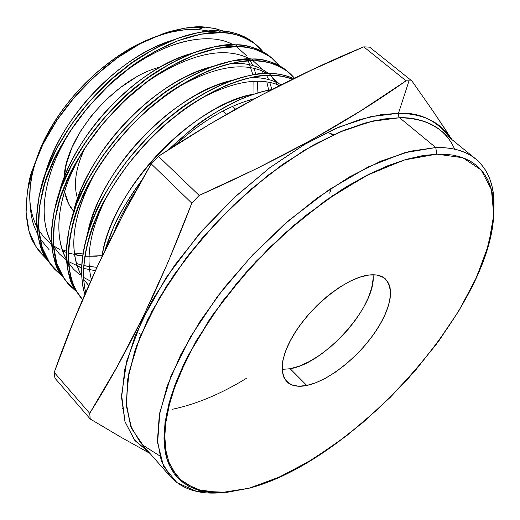 <?xml version="1.0" encoding="UTF-8"?>
<svg xmlns="http://www.w3.org/2000/svg" width="520" height="520" viewBox="0 0 520 520"><rect width="100%" height="100%" fill="white"/><g stroke="black" fill="none" stroke-linecap="round" stroke-linejoin="round"><path stroke-width="0.78" d="M46.813 259.402L39.163 251.42L33.592 242.71C29.484 236.165 26.956 225.329 26 210.191C26.936 191.081 29.114 177.587 32.526 169.715L37.765 155.571L41.203 147.869C42.991 143.637 46.975 136.37 53.164 126.067C56.166 121.004 61.184 113.906 68.211 104.773C75.738 95.563 81.543 88.978 85.644 85.02L105.079 67.236L115.226 59.391L125.56 52.286C130.299 49.017 137.813 44.837 148.115 39.748L167.219 32.266C184.047 27.631 196.612 25.909 204.906 27.105L197.834 29.491C181.285 28.581 163.053 32.695 143.13 41.841C100.594 61.243 58.026 105.515 40.3 148.772C32.695 167.135 29.198 184.035 29.796 199.472C30.329 212.258 32.071 221.878 35.029 228.332L37.615 234.065M41.047 239.961L49.134 249.756M46.82 259.402L39.143 251.394L33.592 242.71C29.497 236.217 26.969 225.375 26 210.191C26.943 191.035 29.12 177.541 32.526 169.715L41.203 147.869C43.023 143.578 47.008 136.312 53.164 126.067C56.166 121.01 61.178 113.913 68.211 104.773C75.738 95.556 81.549 88.972 85.644 85.02L105.079 67.236L115.226 59.391L125.56 52.286C132.997 46.566 146.881 39.891 167.219 32.266C184.113 27.619 196.671 25.903 204.906 27.105L213.967 28.321L223.743 31.194L215.312 28.613L204.906 27.105L197.834 29.491L209.294 31.09M249.087 101.68L249.308 100.094M222.976 110.981L226.623 114.263M306.793 385.457C282.802 390.728 274.267 369.811 291.122 339.118C307.619 308.477 345.3 277.654 368.849 275.034C392.652 271.96 396.844 295.646 380.218 324.123C363.896 352.573 330.57 380.621 306.793 385.457C297.869 387.244 291.155 385.957 286.65 381.596L283.478 376.675L282.074 370.149L282.522 362.219L284.85 353.138L288.997 343.207L294.846 332.787L302.192 322.25L310.778 311.994L320.281 302.4L330.356 293.82L340.62 286.579L350.695 280.917L360.217 277.036L368.849 275.034L376.812 275.034L383.13 277.206L387.589 281.424L390.065 287.476L390.5 295.1L388.934 303.979L385.457 313.775L380.218 324.123L373.425 334.659L365.326 345.026L356.207 354.868L346.372 363.844L336.161 371.644L325.923 378.001L316.017 382.668L306.793 385.457L290.167 368.738C325.299 363.376 377.052 304.947 373.035 274.755C377.052 304.947 325.299 363.376 290.167 368.738L306.793 385.457L298.603 386.23L291.766 384.917L286.572 381.524L283.264 376.123L282.016 368.894L282.919 360.087L285.987 350.025L291.122 339.118L298.136 327.808L306.755 316.583L316.608 305.923L327.281 296.283L338.299 288.087L349.2 281.664L359.522 277.264L368.849 275.034C376.071 274.17 381.596 275.457 385.411 278.896L388.888 283.79L390.481 290.297L390.169 298.168L387.998 307.099L384.085 316.778L378.579 326.878L371.676 337.064L363.603 347.009L354.634 356.401L345.053 364.936L335.153 372.34L325.26 378.359L315.699 382.791L306.793 385.457L290.167 368.738L282.029 369.388L290.167 368.738L299.409 366.074L309.315 361.53L319.527 355.297L329.693 347.601L339.456 338.715L348.498 328.959L356.493 318.656L363.175 308.159L368.29 297.83L371.644 288.028L373.087 279.13M54.541 269.12L61.419 275.411L49.927 263.334L42.25 247.754L38.604 228.462L39.527 206.193L45.123 182.156L55.055 157.541L69.329 132.386L87.458 107.965L108.394 85.787L130.819 67.022L154.401 51.747L178.243 40.599L200.928 34.21L221.24 32.637L219.2 30.888C210.34 29.452 195.065 32.455 173.368 39.891C151.125 49.868 134.44 59.683 123.318 69.336C111.677 77.467 96.759 92.58 78.559 114.666C62.108 137.683 51.87 155.285 47.834 167.486C41.945 179.894 38.181 196.703 36.55 217.906C37.434 237.731 40.45 250.9 45.611 257.413L54.541 269.12L47.418 259.382C42.27 252.876 39.26 239.714 38.402 219.889C40.059 198.686 43.836 181.87 49.745 169.455C53.788 157.255 64.051 139.633 80.522 116.597C98.748 94.484 113.678 79.352 125.333 71.201C136.468 61.542 153.16 51.701 175.409 41.698C197.106 34.236 212.388 31.213 221.24 32.637C231.231 32.078 242.535 35.854 255.158 43.966L262.997 51.773C253.409 39.871 239.493 33.495 221.24 32.637L219.2 30.888L199.622 32.305L177.801 38.207L154.823 48.568L131.95 62.868L110.156 80.431L89.583 101.276L71.389 124.481L56.602 148.72L45.825 172.653L39.046 196.131L36.543 218.4L38.402 238.29L44.252 254.917L53.657 268.125L60.71 274.267L52.28 266.65L45.611 257.413C32.936 234.624 33.677 204.653 47.834 167.486C63.739 129.831 88.901 97.117 123.318 69.336C158.054 43.043 190.014 30.225 219.2 30.888C228.728 30.648 239.096 33.755 250.308 40.203L254.56 43.414C245.31 35.672 233.519 31.499 219.2 30.888L221.24 32.637C239.493 33.495 253.409 39.871 262.997 51.773M68.88 284.745L75.907 291.115L64.461 279.221L56.875 263.776L53.339 244.556L54.405 222.294L60.17 198.192L70.291 173.453L84.767 148.115L103.103 123.468L124.241 101.023L146.835 81.991L170.56 66.436L194.493 55.029L217.224 48.393L237.53 46.605L235.456 44.824C226.629 43.479 211.354 46.638 189.631 54.288C167.33 64.493 150.579 74.477 139.373 84.24C127.666 92.495 112.619 107.763 94.231 130.046C77.584 153.231 67.191 170.944 63.044 183.183C57.044 195.65 53.131 212.492 51.318 233.708C52.02 253.513 54.919 266.643 60.014 273.091L68.88 284.745L61.854 275.093C56.764 268.651 53.879 255.528 53.203 235.722C55.042 214.506 58.975 197.665 64.987 185.185C69.147 172.946 79.56 155.22 96.233 132.008C114.647 109.701 129.708 94.419 141.421 86.145C152.64 76.368 169.403 66.359 191.711 56.127C213.441 48.451 228.709 45.273 237.53 46.605C247.494 45.955 258.726 49.614 271.219 57.59L279.123 65.54C269.711 53.605 255.847 47.294 237.53 46.605L235.456 44.824L215.904 46.443L194.071 52.566L171.028 63.161L148.044 77.701L126.1 95.492L105.352 116.558L86.957 139.958L71.962 164.359L60.977 188.403L53.995 211.952L51.305 234.24L52.988 254.092L58.695 270.647L67.984 283.738L75.198 289.952M254.111 60.834C225.108 60.801 193.011 74.314 157.82 101.374C122.922 129.928 97.156 163.209 80.522 201.214C65.657 238.686 64.331 268.639 76.544 291.083L82.596 299.656C58.214 272.831 65.891 211.439 106.32 155.669C146.718 98.937 211.127 59.845 254.111 60.834L251.999 59.02C243.217 57.766 227.955 61.081 206.2 68.959C183.839 79.391 167.018 89.551 155.734 99.431C143.962 107.809 128.785 123.234 110.201 145.71C93.353 169.072 82.797 186.894 78.546 199.173C72.43 211.705 68.367 228.579 66.352 249.795C66.866 269.581 69.641 282.666 74.672 289.048L81.614 298.617L74.672 289.048C62.426 266.578 63.72 236.619 78.546 199.173C95.127 161.187 120.861 127.94 155.734 99.431C190.892 72.423 222.983 58.949 251.999 59.02L232.486 60.84L210.633 67.191L187.531 78.032L164.437 92.814L142.35 110.838L121.42 132.132L102.817 155.734L87.607 180.297L76.414 204.451L69.225 228.072L66.332 250.374L67.841 270.186L73.391 286.65L82.596 299.656L76.544 291.083C71.526 284.713 68.764 271.635 68.27 251.849C70.311 230.633 74.392 213.753 80.522 201.214C84.792 188.929 95.368 171.1 112.242 147.713C130.852 125.216 146.042 109.766 157.82 101.374C169.117 91.474 185.952 81.296 208.319 70.831C230.074 62.927 245.343 59.592 254.111 60.834C264.062 60.073 275.21 63.616 287.567 71.448L294.502 78.234C285.226 67.093 271.765 61.295 254.111 60.834L251.999 59.02C261.95 58.273 273.111 61.828 285.486 69.686L286.865 70.805C277.849 63.271 266.227 59.339 251.999 59.02L254.111 60.834C271.765 61.295 285.226 67.093 294.502 78.234M85.709 292.416C80.775 271.252 84.325 246.292 96.356 217.549C113.341 179.381 139.406 145.828 174.538 116.896C209.937 89.46 242.093 75.602 271.005 75.322C233.5 74.867 177.983 105.547 137.781 152.458C96.662 200.473 76.927 255.853 85.709 292.416C84.013 286.214 83.317 278.168 83.623 268.281C85.865 247.058 90.109 230.145 96.356 217.549C100.737 205.225 111.475 187.285 128.564 163.722C147.368 141.024 162.695 125.411 174.538 116.896C185.919 106.873 202.819 96.512 225.238 85.813C247.019 77.668 262.275 74.172 271.005 75.322L268.853 73.469C260.117 72.312 244.862 75.79 223.08 83.902C200.668 94.575 183.775 104.91 172.406 114.913C160.57 123.416 145.262 139.002 126.484 161.681C109.421 185.218 98.703 203.151 94.335 215.469C88.108 228.059 83.883 244.966 81.666 266.182C81.406 278.245 82.478 287.612 84.89 294.3C73.873 258.772 92.209 202.326 133.38 153.133C173.803 104.76 230.549 72.969 268.853 73.469C239.928 73.716 207.779 87.529 172.406 114.913C137.299 143.799 111.28 177.314 94.335 215.469C81.543 246.324 78.39 272.603 84.89 294.3M272.617 58.721L269.172 55.855C256.666 47.859 245.421 44.187 235.456 44.824C206.343 44.454 174.317 57.596 139.373 84.24C104.728 112.385 79.287 145.359 63.044 183.183C48.561 220.487 47.548 250.458 60.014 273.091L67.984 283.738M271.005 75.322C277.303 75.094 284.531 76.362 292.702 79.111L282.412 76.303L271.005 75.322L268.853 73.469C276.062 73.138 284.336 74.861 293.683 78.63C286.455 75.27 278.181 73.554 268.853 73.469L271.005 75.322L282.412 76.303L292.702 79.111M139.633 333.56L141.017 334.386M113.386 227.65L104.916 250.53L113.386 227.65C117.312 217.172 126.841 201.305 141.966 180.044C126.789 201.396 117.26 217.263 113.386 227.65M190.762 129.948L168.545 149.727L190.762 129.948C201.689 120.341 218.283 110.123 240.552 99.294C218.198 110.181 201.604 120.4 190.762 129.948M271.928 89.564C263.77 90.74 253.311 93.984 240.552 99.294C253.331 93.977 263.789 90.734 271.934 89.564M436.8 154.122L435.754 147.531L436.8 154.122L462.826 157.742L481.15 169.975L491.413 189.52L493.74 214.903L488.599 244.576L476.684 277.036L458.822 310.895L435.923 344.838L408.935 377.696L378.84 408.337L346.665 435.708L313.508 458.796L280.54 476.619L249.041 488.222L220.415 492.746L196.15 489.496L177.756 477.997L166.706 458.192L164.222 430.515L171.113 396.045L187.577 356.544L213.011 314.411L245.986 272.467L284.323 233.656L325.325 200.688L366.125 175.689L404.027 160.011L436.8 154.122L444.984 154.219L452.582 155.077L459.576 156.676L465.946 158.997L471.673 162.013L476.749 165.685L481.169 169.994L484.926 174.909L488.02 180.381L490.457 186.388L492.238 192.888L493.37 199.843L493.734 214.994C489.509 310.245 352.3 461.76 249.041 488.222L276.49 478.426L305.201 463.788L334.288 444.925L362.947 422.494L390.429 397.169L416.013 369.642L439.029 340.632L458.822 310.895L474.76 281.222L486.226 252.486L492.654 225.608L493.89 209.775L492.726 195.377L491.01 188.117L489.073 182.715L486.629 177.703L482.879 172.042L479.297 168.019L475.209 164.45L469.404 160.693L464.21 158.269L458.504 156.37L452.341 155.031L438.64 154.076L423.215 155.493L406.244 159.354L387.966 165.666L368.596 174.434L348.491 185.53L340.801 190.287L304.675 216.294L269.483 247.663L237.146 282.776L209.385 319.728L187.577 356.544L183.768 364.24L175.247 384.131L169.084 402.961L165.042 422.474L163.982 438.12L164.327 445.276L165.555 453.583L167.154 459.667L169.286 465.257L174.258 473.824L180.687 480.786L188.487 486.168L198.887 490.341L209.177 492.317L222.092 492.687L249.041 488.222L227.032 492.336L202.813 491.309L183.456 482.989L170.216 467.207L164.236 444.151L166.374 414.499L177.073 379.45L196.203 340.762L222.976 300.644L255.931 261.547L293.065 225.947L332.033 196.047L370.409 173.531L405.951 159.439L436.8 154.122L435.754 147.531L399.588 117.748C427.427 118.326 445.776 128.791 454.63 149.142C451.341 141.622 446.615 135.33 440.466 130.28C428.214 121.368 414.59 117.189 399.588 117.748L398.385 115.759L398.476 113.269C419.685 112.028 437.112 120.484 450.743 138.638C440.759 122.187 423.332 113.731 398.476 113.269L409.012 80.841L406.062 80.808L360.672 110.851L336.466 125.619L311.168 140.14L284.765 154.375L257.264 168.311L199.16 195.416L191.802 203.151L168.116 262.008L155.818 289.906L143.169 316.719L130.189 342.433L116.903 367.068L89.7 413.309L90.246 419.01L121.843 437.736L149.929 453.362L121.843 437.736L90.246 419.01L89.7 413.309L54.216 372.392L74.23 319.813L85.183 293.625L96.85 267.56L109.284 241.599L122.499 215.716L151.229 163.872L158.412 156.305L209.281 124.423L234.722 109.648L260.267 95.667L285.954 82.453L311.779 69.96L363.747 46.859L366.73 46.975L363.747 46.859L406.062 80.808L360.672 110.851L311.168 140.14L257.264 168.311L199.16 195.416L191.802 203.151L168.116 262.008L143.169 316.719L116.903 367.068L89.7 413.309L54.216 372.392L74.23 319.813L96.85 267.56L122.499 215.716L151.229 163.872L191.802 203.151C160.907 284.408 126.874 354.465 89.7 413.309L90.246 419.01L54.919 378.163L54.216 372.392C78.812 302.211 111.15 232.7 151.229 163.872L158.412 156.305L209.281 124.423L260.267 95.667L311.779 69.96L363.747 46.859L406.062 80.808C348.381 121.641 279.416 159.848 199.16 195.416L158.412 156.305C225.849 112.021 294.294 75.543 363.747 46.859L369.662 47.164L366.73 46.975L369.662 47.164L411.905 80.957L369.662 47.164L411.905 80.957L432.919 110.942L411.905 80.957L406.062 80.808L411.905 80.957L409.012 80.841L398.476 113.269L409.012 80.841M221.24 492.719L196.664 491.419L177.028 482.723L163.618 466.44L157.593 442.774L159.835 412.406L170.8 376.578L190.353 337.084L217.698 296.159L251.336 256.341L289.231 220.129L328.978 189.768L368.108 166.972L404.326 152.782L435.754 147.531L404.326 152.782L368.108 166.972L328.978 189.768L289.231 220.129L251.336 256.341L217.698 296.159L190.353 337.084L170.8 376.578L159.835 412.406L157.593 442.774L163.618 466.44L177.028 482.723L196.664 491.419L221.24 492.719C199.141 494.663 182.182 489.281 170.358 476.574L161.291 460.96L157.45 440.382L159.296 415.285L167.096 386.36L180.83 354.569L200.194 321.106L224.536 287.32L252.915 254.67L284.135 224.562L316.836 198.276L349.622 176.852L381.141 161.031L410.176 151.229L435.754 147.531C452.693 147.192 466.031 151.008 475.761 158.977C488.924 170.294 494.962 187.018 493.89 209.164L493.376 193.895L492.167 186.875L490.308 180.317L487.793 174.252L484.614 168.721L480.772 163.761L476.268 159.393L471.101 155.662L465.283 152.601L458.822 150.228L451.737 148.577L444.035 147.667L435.754 147.531L399.588 117.748L373.809 120.822L344.721 129.954L313.313 145.067L280.8 165.776L248.508 191.367L217.822 220.844L190.073 252.947L166.406 286.312L147.751 319.507L134.719 351.182L127.588 380.153L126.36 405.444L130.754 426.354L140.296 442.423L170.358 476.574M149.052 452.368L134.342 439.849L124.943 421.531L121.589 397.722L124.813 369.07L134.875 336.55L151.645 301.45L174.603 265.33L202.8 229.911L234.93 196.924L269.438 167.973L304.623 144.391L338.819 127.121L370.519 116.708L398.476 113.269L381.147 114.66L359.808 119.555L334.035 129.188L303.803 144.872L269.769 167.726L233.571 198.198L197.925 235.534L166.251 277.478L141.83 320.522L126.815 360.776L121.609 395.096L125.015 421.772L134.927 440.583L149.052 452.368L134.342 439.849L124.943 421.531L121.589 397.722L124.813 369.07L134.875 336.55L151.645 301.45L174.603 265.33L202.8 229.911L234.93 196.924L269.438 167.973L304.623 144.391L338.819 127.121L370.519 116.708L398.476 113.269L398.385 115.759L399.588 117.748L383.708 118.995L364.39 123.208L341.289 131.359L314.294 144.521L283.79 163.657L250.848 189.332L217.36 221.332L185.906 258.343L159.302 297.967L139.893 337.116L128.901 372.781L126.204 402.74L130.598 425.945L140.296 442.423M122.226 408.447L123.032 408.688M451.919 139.594L432.919 110.942L446.843 131.729M54.919 378.163L54.216 372.392L54.919 378.163L90.246 419.01L54.919 378.163M172.504 409.253C196.287 404.241 220.883 393.959 246.292 378.417C220.883 393.959 196.287 404.241 172.504 409.253M151.229 163.872L191.802 203.151L199.16 195.416L158.412 156.305L151.229 163.872L191.802 203.151M475.761 158.977L440.466 130.28C430.352 122.005 416.728 117.826 399.588 117.748L398.385 115.759L398.476 113.269M156.832 36.205L171.236 31.993L184.983 29.757L197.834 29.491C164.827 27.482 119.717 48.477 84.624 83.915C49.55 119.366 28.307 165.464 29.796 199.472C30.505 209.853 32.831 218.875 36.764 226.531C32.831 218.875 30.505 209.853 29.796 199.472L30.238 186.251L32.637 172.139M36.699 158.165L43.199 142.259L51.239 127.049L60.944 112.06L72.15 97.585L84.624 83.915L98.13 71.325L112.392 60.066L127.127 50.355L142.038 42.354L151.457 38.233M136.013 77.291L120.166 87.711L105.209 100.549L91.819 115.239L80.6 131.125L72.026 147.492L66.443 163.605L64.09 177.775C65.481 135.857 115.479 78.065 160.453 66.957C115.479 78.065 65.481 135.857 64.09 177.775M64.811 192.413L68.679 203.97L73.866 211.49M90.688 221.669L91.702 221.942M85.183 147.485C75.348 168.207 72.982 185.796 78.091 200.258C72.982 185.796 75.348 168.207 85.183 147.485C75.348 168.207 72.982 185.796 78.091 200.258M64.591 191.139C65.93 199.258 68.952 205.959 73.658 211.25C68.952 205.959 65.93 199.258 64.591 191.139M101.933 256.744C110.201 191.341 193.414 103.571 254.358 94.003C193.414 103.571 110.201 191.341 101.933 256.744C103.812 245.453 107.328 233.838 112.489 221.904C127.966 187.382 151.515 156.988 183.144 130.722C207.721 111.117 231.458 98.878 254.358 94.003M87.425 234.364C98.371 171.828 173.492 92.456 232.154 80.359C173.492 92.456 98.371 171.828 87.425 234.364M72.859 214.572C84.981 154.07 155.064 79.918 212.082 66.645C155.064 79.918 84.981 154.07 72.859 214.572L80.957 189.599C95.797 155.37 118.82 125.463 150.04 99.873C170.833 83.421 191.516 72.345 212.082 66.645M58.656 194.935C71.844 136.662 137.046 67.6 192.166 53.287C137.046 67.6 71.844 136.662 58.656 194.935L65.63 173.894C80.158 139.815 102.934 110.142 133.946 84.877C153.263 69.674 172.666 59.137 192.166 53.287M44.824 175.435C58.962 119.581 119.418 55.517 172.386 40.287C119.418 55.517 58.962 119.581 44.824 175.435L50.577 158.47C64.811 124.547 87.341 95.108 118.157 70.161C135.987 56.193 154.063 46.234 172.386 40.287M253.572 98.917L253.526 99.275M82.914 253.936L74.302 253.025L82.921 253.936M62.251 249.717L65.644 250.933M233.239 44.791C208.488 30.687 162.357 41.529 121.654 74.145C162.357 41.529 208.488 30.687 233.239 44.791M78.215 119.645C45.565 163.976 35.848 214.591 51.48 242.84C35.848 214.591 45.565 163.976 78.215 119.645C68.01 133.894 60.041 148.109 54.314 162.298C41.769 195.072 40.827 221.917 51.48 242.84M81.601 267.793L77.207 266.168L81.601 267.793L68.374 261.495M83.616 268.411L95.413 270.68M85.202 147.453C58.455 189 51.883 234.338 66.463 259.402C51.883 234.338 58.455 189 85.202 147.453L76.44 162.727L69.433 177.788C56.388 211.38 55.393 238.583 66.463 259.402M95.023 172.842C72.306 215.605 67.867 250.061 81.705 276.218C67.867 250.061 72.306 215.605 95.023 172.842L94.991 172.894M88.719 285.532L83.72 279.409L88.049 284.824M254.014 94.12L253.883 81.367M252.941 74.835L248.306 60.938M247.325 59.066L246.123 57.025M65.91 258.388L66.417 258.7L65.91 258.388M76.368 263.445L81.718 265.109L76.368 263.445M83.785 265.616L96.954 267.339L85.735 266.032M268.678 90.174L266.832 81.919M263.51 73.606L261.957 70.805M80.398 273.812L81.627 274.534L80.398 273.812M91.195 278.817L91.644 278.967L91.195 278.817M278.752 86.073L270.504 75.316M268.372 73.469C258.784 65.904 246.357 62.556 231.075 63.427M281.086 84.89C272.603 79.606 262.23 77.214 249.964 77.714M113.906 232.375C119.106 218.985 126.36 205.296 135.674 191.308M174.285 146.048C201.181 121.407 228 105.599 254.735 98.624M91.39 279.533C85.573 256.308 90.565 228.858 106.379 197.184L106.353 197.23M199.459 99.268L199.414 99.294C232.785 81.38 259.571 76.797 279.78 85.553M175.032 88.835L174.987 88.868C214.084 66.111 244.881 60.983 267.377 73.476M270.257 75.316L278.967 83.635M89.213 280.436L83.603 277.433M79.456 274.573L73.457 269.1L68.452 262.704M149.532 80.002L149.506 80.022C191.367 53.047 224.926 46.04 250.172 59.007M253.169 60.82L262.795 69.686M264.433 71.909L265.486 73.515M266.604 75.413L268.645 79.541M269.796 82.433L271.85 89.603M66.514 260.208L59.312 253.864L53.456 246.259M236.347 46.579L246.903 55.984M248.528 58.143L249.132 59.014M250.308 60.859L252.772 65.52M253.955 68.302L255.911 74.367M256.425 76.486L256.685 77.734M257.289 81.276L257.972 93.347M102.102 255.743L84.858 256.217M74.535 254.761L82.615 256.029L68.231 253.071M66.287 252.401L62.68 250.958L66.287 252.401M60.066 249.73L53.423 245.791M50.85 243.88L44.174 237.53L38.727 230.067M36.764 226.531C32.831 218.875 30.505 209.853 29.796 199.472C30.336 212.29 32.078 221.91 35.029 228.332M270.575 56.998C261.437 49.355 249.724 45.292 235.456 44.824L237.53 46.605C255.847 47.294 269.711 53.605 279.123 65.54M46.8 259.382L36.16 247.084L29.12 231.394L26.078 212.628L27.391 191.282L33.111 168.123L43.082 144.053L57.064 120.049L74.607 97.103L94.894 76.148L117.02 58.104L140.049 43.803L163.001 33.735L184.912 28.126L204.906 27.105L197.834 29.491M61.419 275.405L53.638 268.106L47.418 259.382C34.769 236.613 35.542 206.635 49.745 169.455C65.689 131.781 90.89 99.028 125.333 71.201C160.089 44.87 192.062 32.013 221.24 32.637M75.907 291.115L68.075 283.842L61.854 275.093C49.413 252.48 50.459 222.514 64.987 185.185C81.276 147.349 106.749 114.335 141.421 86.145C176.397 59.456 208.429 46.273 237.53 46.605M255.554 44.278C246.181 35.997 234.065 31.532 219.2 30.888M271.583 57.87C262.334 49.673 250.289 45.325 235.456 44.824M287.892 71.702C278.766 63.59 266.806 59.364 251.999 59.02M293.683 78.63C286.455 75.27 278.181 73.554 268.853 73.469M271.882 89.59C238.336 95.934 203.899 115.973 168.565 149.715M141.966 180.05C124.13 203.814 111.794 227.279 104.962 250.439M493.89 209.164L493.376 193.895L492.167 186.875L490.308 180.317L487.793 174.252L484.614 168.721L480.772 163.761L476.268 159.393L471.101 155.662L465.283 152.601L458.822 150.228L451.737 148.577L444.035 147.667L435.754 147.531L399.588 117.748L371.196 121.427L338.949 132.353L304.181 150.377L268.528 174.895L233.772 204.841L201.695 238.752L173.947 274.898L151.847 311.415L136.325 346.509L127.835 378.56L126.419 406.282L131.716 428.734L143.091 445.334L159.705 455.839M144.437 450.404L149.929 453.362M363.747 46.859L406.062 80.808M199.16 195.416L158.412 156.305M89.7 413.309L54.216 372.392M87.419 234.383L91.176 220.109L96.577 205.602C111.728 171.223 135.012 141.076 166.433 115.154C188.714 97.435 210.619 85.839 232.154 80.359M85.117 256.236L97.156 256.204M208.533 38.766C182.058 38.395 153.238 50.076 122.077 73.814L121.654 74.145M84.838 193.57C71.448 227.403 70.239 254.657 81.205 275.334M329.68 193.174L331.487 188.097M143.13 41.841L148.115 39.748M40.3 148.772L37.765 155.571M232.492 106.373L235.606 109.155M82.582 299.676L81.614 298.617M256.568 45.117L254.56 43.414M288.945 72.573L286.865 70.805M327.34 132.269L333.522 134.765M332.156 135.395L331.156 133.647M91.728 218.413L92.697 219.414"/></g></svg>

